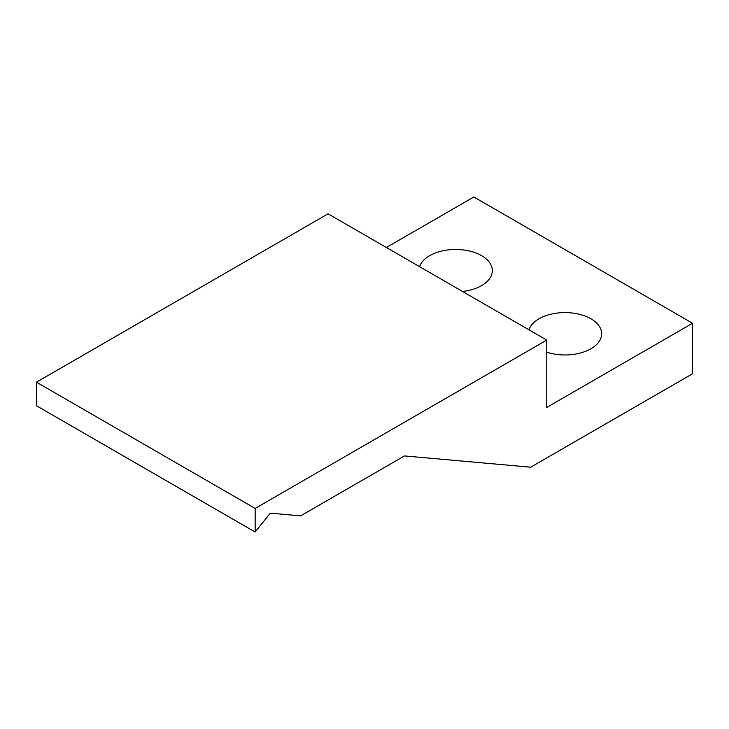 <?xml version="1.0" encoding="UTF-8"?>
<svg xmlns="http://www.w3.org/2000/svg" width="729" height="729" viewBox="0 0 729 729"><rect width="100%" height="100%" fill="white"/><g stroke="black" fill="none" stroke-linecap="round" stroke-linejoin="round"><path stroke-width="1.09" d="M528.926 329.8A36.705 21.187 180 0 1 554.186 313.525A36.705 21.187 180 0 1 590.927 318.792A36.705 21.187 180 0 1 601.68 333.773A36.705 21.187 180 0 1 546.75 352.171M419.576 266.668A36.705 21.187 180 0 1 444.836 250.393A36.705 21.187 180 0 1 481.577 255.66A36.705 21.187 180 0 1 492.33 270.641A36.705 21.187 180 0 1 462.514 291.454M692.55 323.257L546.75 407.429L546.75 340.088L255.15 508.441L255.15 532.015L270.304 513.161L300.603 515.868L404.44 455.926L530.703 467.198L692.55 373.758L692.55 323.257L473.85 196.985L386.37 247.496M546.75 340.088L328.05 213.825L36.45 382.178L36.45 405.743L255.15 532.015M255.15 508.441L36.45 382.178"/></g></svg>

